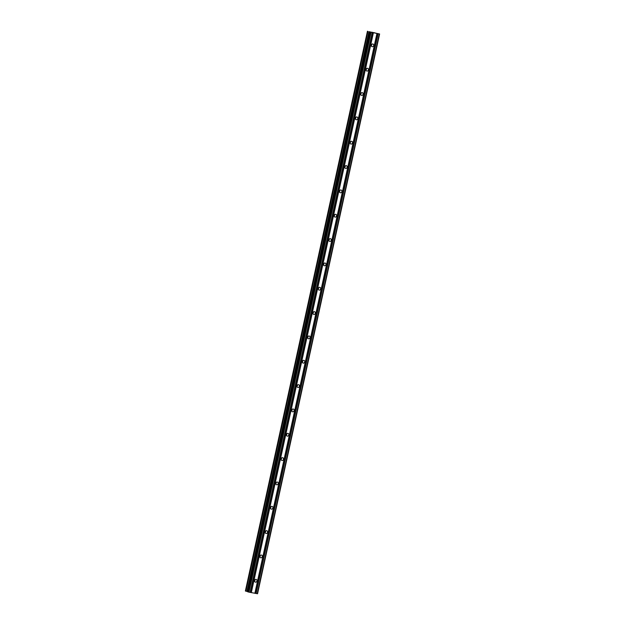 <?xml version="1.0" encoding="UTF-8"?>
<svg xmlns="http://www.w3.org/2000/svg" width="625" height="625" viewBox="0 0 625 625"><rect width="100%" height="100%" fill="white"/><g stroke="black" fill="none" stroke-linecap="round" stroke-linejoin="round"><path stroke-width="0.94" d="M254.516 580.531A1.406 1.258 -71.1 0 1 256.992 581.008A1.406 1.258 -71.1 0 1 254.516 580.531M254.992 579.711A1.406 1.258 -71.1 0 1 254.5 581.141M259.82 556.195A1.406 1.258 -71.1 0 1 262.297 556.672A1.406 1.258 -71.1 0 1 259.82 556.195M260.297 555.375A1.406 1.258 -71.1 0 1 259.812 556.805M265.125 531.859A1.406 1.258 -71.1 0 1 267.609 532.328A1.406 1.258 -71.1 0 1 265.125 531.859M265.602 531.039A1.406 1.258 -71.1 0 1 265.117 532.461M270.43 507.523A1.406 1.258 -71.1 0 1 272.914 507.992A1.406 1.258 -71.1 0 1 270.43 507.523M270.914 506.703A1.406 1.258 -71.1 0 1 270.422 508.125M275.742 483.188A1.406 1.258 -71.1 0 1 278.219 483.656A1.406 1.258 -71.1 0 1 275.742 483.188M276.219 482.359A1.406 1.258 -71.1 0 1 275.727 483.789M281.047 458.844A1.406 1.258 -71.1 0 1 283.523 459.32A1.406 1.258 -71.1 0 1 281.047 458.844M281.523 458.023A1.406 1.258 -71.1 0 1 281.039 459.453M286.352 434.508A1.406 1.258 -71.1 0 1 288.836 434.977A1.406 1.258 -71.1 0 1 286.352 434.508M286.828 433.688A1.406 1.258 -71.1 0 1 286.344 435.117M291.656 410.172A1.406 1.258 -71.1 0 1 294.141 410.641A1.406 1.258 -71.1 0 1 291.656 410.172M292.133 409.352A1.406 1.258 -71.1 0 1 291.648 410.773M296.961 385.836A1.406 1.258 -71.1 0 1 299.445 386.305A1.406 1.258 -71.1 0 1 296.961 385.836M297.445 385.016A1.406 1.258 -71.1 0 1 296.953 386.438M302.273 361.492A1.406 1.258 -71.1 0 1 304.75 361.969A1.406 1.258 -71.1 0 1 302.273 361.492M302.75 360.672A1.406 1.258 -71.1 0 1 302.266 362.102M307.578 337.156A1.406 1.258 -71.1 0 1 310.062 337.625A1.406 1.258 -71.1 0 1 307.578 337.156M308.055 336.336A1.406 1.258 -71.1 0 1 307.57 337.766M312.883 312.82A1.406 1.258 -71.1 0 1 315.367 313.289A1.406 1.258 -71.1 0 1 312.883 312.82M313.359 312A1.406 1.258 -71.1 0 1 312.875 313.422M318.188 288.484A1.406 1.258 -71.1 0 1 320.672 288.953A1.406 1.258 -71.1 0 1 318.188 288.484M318.672 287.664A1.406 1.258 -71.1 0 1 318.18 289.086M323.5 264.148A1.406 1.258 -71.1 0 1 325.977 264.617A1.406 1.258 -71.1 0 1 323.5 264.148M323.977 263.32A1.406 1.258 -71.1 0 1 323.484 264.75M328.805 239.805A1.406 1.258 -71.1 0 1 331.281 240.281A1.406 1.258 -71.1 0 1 328.805 239.805M329.281 238.984A1.406 1.258 -71.1 0 1 328.797 240.414M334.109 215.469A1.406 1.258 -71.1 0 1 336.594 215.937A1.406 1.258 -71.1 0 1 334.109 215.469M334.586 214.648A1.406 1.258 -71.1 0 1 334.102 216.07M339.414 191.133A1.406 1.258 -71.1 0 1 341.898 191.602A1.406 1.258 -71.1 0 1 339.414 191.133M339.891 190.312A1.406 1.258 -71.1 0 1 339.406 191.734M344.727 166.797A1.406 1.258 -71.1 0 1 347.203 167.266A1.406 1.258 -71.1 0 1 344.727 166.797M345.203 165.977A1.406 1.258 -71.1 0 1 344.711 167.398M350.031 142.453A1.406 1.258 -71.1 0 1 352.508 142.93A1.406 1.258 -71.1 0 1 350.031 142.453M350.508 141.633A1.406 1.258 -71.1 0 1 350.023 143.062M355.336 118.117A1.406 1.258 -71.1 0 1 357.82 118.586A1.406 1.258 -71.1 0 1 355.336 118.117M355.812 117.297A1.406 1.258 -71.1 0 1 355.328 118.727M360.641 93.781A1.406 1.258 -71.1 0 1 363.125 94.25A1.406 1.258 -71.1 0 1 360.641 93.781M361.117 92.961A1.406 1.258 -71.1 0 1 360.633 94.383M365.945 69.445A1.406 1.258 -71.1 0 1 368.43 69.914A1.406 1.258 -71.1 0 1 365.945 69.445M366.43 68.625A1.406 1.258 -71.1 0 1 365.938 70.047M371.258 45.109A1.406 1.258 -71.1 0 1 373.734 45.578A1.406 1.258 -71.1 0 1 371.258 45.109M371.734 44.281A1.406 1.258 -71.1 0 1 371.25 45.711M372.047 32.266L372.789 32.406M372.328 32.359L372.742 32.438L372.328 32.367M372.789 32.461L372.375 32.383M372.656 32.477L373.422 32.617L372.656 32.477M373.414 32.625L371.906 32.234M374.945 32.906L373.602 32.578M369.734 31.844L379.609 33.984L369.703 31.992M247.602 591.75L369.617 31.992L247.602 591.75L248.953 592.156L257.555 593.75L379.609 33.984M245.391 591.016L367.445 31.25L245.391 591.016L247.609 591.586M377 33.516L254.945 593.281M376.938 33.508L254.883 593.281M377.953 33.695L255.906 593.461M378.148 33.742L256.102 593.508M379.289 33.961L257.242 593.727M367.805 31.375L245.758 591.141M369.047 31.672L247 591.438M369.484 31.781L247.438 591.547M370.234 32.203L248.188 591.969M371.008 32.383L248.953 592.156M372.148 32.602L250.102 592.367M372.219 32.609L250.172 592.375M373.18 32.789L251.125 592.555M373.359 32.836L251.312 592.602M367.93 31.406L245.883 591.172M368.977 31.656L246.93 591.422M369.617 31.992L247.57 591.758"/></g></svg>
